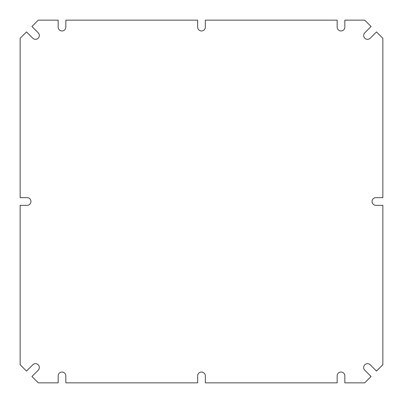 <?xml version="1.0" encoding="UTF-8"?>
<svg xmlns="http://www.w3.org/2000/svg" width="403" height="403" viewBox="0 0 403 403"><rect width="100%" height="100%" fill="white"/><g stroke="black" fill="none" stroke-linecap="round" stroke-linejoin="round"><path stroke-width="0.6" d="M58.163 375.873A3.839 3.839 0 0 1 62.002 372.04A3.839 3.839 0 0 1 65.835 375.873L65.835 382.85L197.661 382.85L197.661 375.873A3.839 3.839 0 0 1 201.5 372.04A3.839 3.839 0 0 1 205.339 375.873L205.339 382.85L337.165 382.85L337.165 375.873A3.839 3.839 0 0 1 340.998 372.04A3.839 3.839 0 0 1 344.837 375.873L344.837 382.85L364.715 382.85L371.072 376.493L364.791 370.216A3.839 3.839 0 0 1 367.506 363.667A3.839 3.839 0 0 1 370.216 364.791L376.493 371.072L382.85 364.715L382.85 205.339L375.873 205.339A3.839 3.839 0 0 1 372.04 201.5A3.839 3.839 0 0 1 375.873 197.661L382.85 197.661L382.85 38.285L376.493 31.928L370.216 38.209A3.839 3.839 0 0 1 363.959 36.965A3.839 3.839 0 0 1 364.791 32.784L371.072 26.507L364.715 20.15L344.837 20.15L344.837 27.127A3.839 3.839 0 0 1 340.998 30.96A3.839 3.839 0 0 1 337.165 27.127L337.165 20.15L205.339 20.15L205.339 27.127A3.839 3.839 0 0 1 201.5 30.96A3.839 3.839 0 0 1 197.661 27.127L197.661 20.15L65.835 20.15L65.835 27.127A3.839 3.839 0 0 1 62.002 30.96A3.839 3.839 0 0 1 58.163 27.127L58.163 20.15L38.285 20.15L31.928 26.507L38.209 32.784A3.839 3.839 0 0 1 35.494 39.333A3.839 3.839 0 0 1 32.784 38.209L26.507 31.928L20.15 38.285L20.15 197.661L27.127 197.661A3.839 3.839 0 0 1 30.96 201.5A3.839 3.839 0 0 1 27.127 205.339L20.15 205.339L20.15 364.715L26.507 371.072L32.784 364.791A3.839 3.839 0 0 1 39.041 366.035A3.839 3.839 0 0 1 38.209 370.216L31.928 376.493L38.285 382.85L58.163 382.85L58.163 375.873"/></g></svg>
